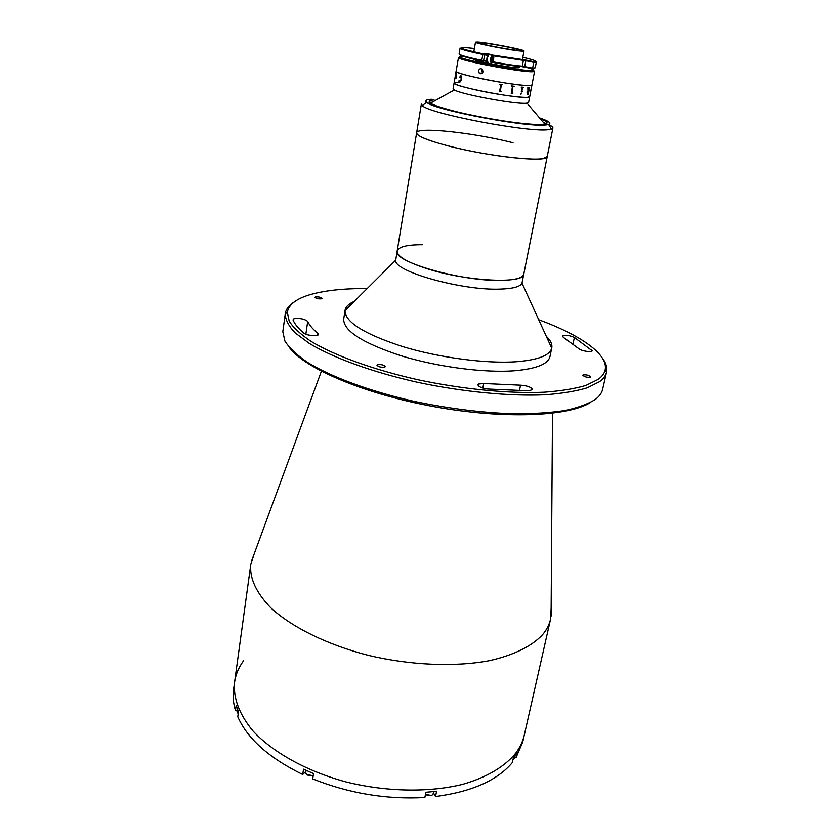 <?xml version="1.0" encoding="UTF-8"?>
<svg xmlns="http://www.w3.org/2000/svg" width="840" height="840" viewBox="0 0 840 840"><rect width="100%" height="100%" fill="white"/><g stroke="black" fill="none" stroke-linecap="round" stroke-linejoin="round"><path stroke-width="1.26" d="M551.145 608.275L550.547 619.227C549.318 624.676 546.651 629.843 542.546 634.725C531.815 646.233 513.461 655.357 488.775 660.797C454.534 667.118 410.582 665.322 368.76 655.462C327.327 644.868 291.806 627.239 270.721 607.74C256.274 592.778 249.606 578.445 250.74 564.743L254.037 554.274M550.547 619.227L524.317 735C522.9 741.269 520.096 747.254 515.907 752.945C505.029 766.427 486.832 777.389 462.683 784.34C429.23 792.603 386.705 791.942 346.51 782.061C306.705 771.33 272.8 752.409 252.861 730.852C239.232 714.242 233.132 698.072 234.559 682.343C235.683 674.52 238.718 667.286 243.642 660.66M590.268 402.612C568.071 416.577 503.465 419.307 434.312 406.707C365.159 394.17 305.634 368.876 289.769 348.002M285.274 313.75L282.807 331.727L284.928 341.114C289.223 347.876 296.688 354.921 307.325 362.25C331.096 376.94 369.989 391.387 414.582 401.457C449.012 408.618 481.919 412.734 513.303 413.805C532.906 413.879 550.148 412.786 565.016 410.519C578.246 407.642 588.441 403.882 595.591 399.242C599.277 396.365 601.587 393.225 602.511 389.834L606.512 372.225C605.714 375.659 603.393 378.819 599.54 381.685L587.139 387.849C575.946 391.199 561.908 393.508 545.034 394.779C509.261 396.365 462.315 391.86 416.997 382.179C372.036 372.036 332.945 357.735 309.236 343.361L295.092 332.819C288.635 325.994 285.358 319.673 285.254 313.845L285.274 313.75C285.957 309.225 288.95 305.288 294.231 301.949M367.185 288.55C343.14 288.382 323.673 290.546 308.784 295.05C295.722 299.135 288.572 304.899 287.322 312.365L289.212 321.237C293.36 327.673 300.678 334.404 311.157 341.439C334.645 355.593 373.286 369.695 417.711 379.701C462.483 389.245 508.862 393.729 544.215 392.207C560.9 390.978 574.791 388.731 585.879 385.445L598.164 379.397C601.986 376.582 604.296 373.485 605.105 370.115C608.843 354.606 580.545 335.013 538.713 319.725M562.475 335.58L563.231 337.281L578.781 348.642C580.828 350.921 592.106 352.716 592.158 350.763L574.381 337.459C569.772 335.433 565.803 334.814 562.475 335.58M293.969 318.717L293.002 319.893C294.714 324.072 298.316 328.471 303.818 333.113C306.464 335.622 318.528 336.651 318.455 334.373L317.856 333.333C312.774 329.154 309.393 325.164 307.703 321.373C304.416 318.875 299.838 317.993 293.969 318.717M384.867 367.048L385.308 366.597C383.775 364.875 381.15 364.266 377.423 364.76L376.971 365.211C378.514 366.944 381.15 367.553 384.867 367.048M478.475 384.038L477.887 384.731C478.475 386.736 481.824 388.164 487.904 389.025L528.843 390.81L532.497 389.582C531.342 387.167 527.363 385.697 520.558 385.182L483.725 383.512L478.475 384.038M321.668 298.798L322.13 298.442C320.849 297.181 318.591 296.688 315.368 296.961L314.895 297.329C316.176 298.589 318.433 299.082 321.668 298.798M590.394 377.129L590.573 376.897C588.861 375.165 586.341 374.535 583.002 374.976L582.813 375.218C584.535 376.95 587.055 377.591 590.394 377.129M602.301 357.935C606.071 362.922 607.477 367.657 606.533 372.131M546.284 336.273C550.63 340.442 552.457 344.337 551.764 347.959L551.723 348.18C549.77 355.425 538.073 359.94 516.631 361.715C486.339 363.909 439.299 357.745 402.528 346.542C364.224 334.047 345.051 322.067 345.009 310.611L345.041 310.391C345.671 306.768 348.757 303.765 354.291 301.381M551.764 347.959L549.969 356.538C548.174 364.067 536.456 368.792 514.815 370.734C484.449 373.118 437.294 366.965 400.575 355.614C362.355 342.93 343.403 330.75 343.707 319.053L345.041 310.391M548.688 124.614C551.639 125.99 553.046 127.123 552.909 128.026L521.986 283.132C520.37 286.703 513.051 288.697 500.031 289.096C461.759 290.693 392.868 271.152 395.724 260.18L397.163 251.076C398.486 246.823 406.906 244.692 422.405 244.713M501.721 280.361C462.473 281.757 392.049 261.566 397.163 251.076C396.942 256.263 406.865 262.122 426.909 268.653C466.284 281.411 524.402 284.225 523.845 274.103C522.858 277.914 515.487 279.993 501.721 280.361M552.909 128.026L549.055 129.581C530.901 133.056 428.841 113.683 422.268 105.588L421.355 104.118L416.63 132.815C415.727 136.553 438.396 144.459 469.518 150.791C500.588 157.153 533.169 160.472 543.323 158.54L547.228 156.544C548.657 162.866 489.237 156.765 448.171 145.908C427.266 140.364 416.756 135.996 416.63 132.815C416.63 126.473 473.445 132.626 513.041 142.748M516.117 757.46L522.732 741.982L524.317 735C522.9 741.269 520.096 747.254 515.907 752.945C505.029 766.427 486.832 777.389 462.683 784.34C429.23 792.603 386.705 791.942 346.51 782.061C306.705 771.33 272.8 752.409 252.861 730.852C239.232 714.242 233.132 698.072 234.559 682.343L233.583 689.441C232.638 696.234 233.268 703.269 235.473 710.546L236.177 705.485L238.487 711.69L237.773 716.772C247.475 738.78 269.115 758.016 302.694 774.49L303.555 769.188L313.551 773.577L312.68 778.89C349.02 793.422 386.411 799.627 424.851 797.517L425.901 792.256L436.58 791.312L435.509 796.551C471.765 791.721 497.364 780.413 512.306 762.625L513.429 757.638L517.23 752.493L516.117 757.46L514.731 756.893M302.694 774.49L305.687 771.603M235.473 710.546L237.184 710.451M433.556 793.034L435.509 796.551M431.508 99.309C426.216 99.572 424.599 100.558 426.668 102.281C433.115 109.778 528.969 127.942 546.231 124.887L548.583 124.446C551.807 123.218 548.783 121.023 539.522 117.863M530.722 91.392L528.591 102.522L527.006 103.173L544.835 124.1C548.898 123.207 547.355 121.391 540.194 118.65C548.026 121.653 549.139 123.533 543.533 124.289C532.99 125.591 494.844 120.53 464.384 113.642C432.233 105.871 422.121 101.283 434.038 99.876L433.933 99.876M428.999 102.291L432.106 102.281M543.49 122.525L546.399 123.627M313.215 775.656C309.887 776.318 307.419 775.562 305.802 773.399L305.907 770.28M313.205 775.677L306.925 774.659M238.192 713.759L237.006 711.7L237.384 708.992M515.014 755.633L514.437 758.195L512.988 759.581M433.85 791.606L432.82 794.65C430.763 796.037 428.316 795.952 425.471 794.399M431.34 795.428L425.46 794.451M527.006 103.173L526.207 103.246C515.718 104.465 461.391 94.416 454.346 89.964L453.096 88.798L454.094 82.971L457.223 82.257M544.835 124.1L543.617 124.278C527.867 127.103 440.223 110.849 430.3 103.278L454.346 89.964M527.331 97.377C515.077 98.595 451.07 85.964 454.094 82.971C454.566 84.483 462.326 86.919 477.393 90.279C501.081 95.498 530.365 99.026 529.704 96.705L527.331 97.377M522.501 91.529L521.262 92.011L522.06 87.801L521.356 87.118L523.32 87.287L522.417 87.822L521.913 91.476M514.174 86.299L512.936 86.761L511.865 92.516L512.862 93.272L511.266 93.366L512.442 86.698L511.403 85.922L514.174 86.299L512.925 86.761L512.012 92.852M512.264 86.352L511.35 86.216M459.721 77.374L460.94 75.558M459.784 82.394L461.192 79.37L460.782 75.82M458.913 82.373L459.06 80.619L459.701 82.373L461.171 79.37L460.845 75.831L459.627 77.238L460.919 75.547L461.58 79.495L459.596 82.645L458.892 82.415L459.165 80.567M459.753 82.677L459.081 82.267M500.608 84.609L502.709 84.62L501.302 85.029L500.241 90.804L501.417 91.623L499.601 91.633L500.745 84.934L499.506 84.389M502.709 84.62L501.302 85.029L500.356 91.119M528.129 91.255L527.604 94.122L528.129 91.255M455.952 76.535L456.624 74.204M501.48 91.329L499.517 91.612M512.925 92.978L511.203 93.356M523.32 87.287L522.428 87.833L521.808 91.109L522.459 91.812L521.262 92.011M521.881 87.455L521.304 87.402M521 94.237L521.199 93.177L521 94.237M528.182 90.972L528.938 87.528L529.547 87.507L528.234 94.374L527.457 94.416L527.006 92.809L527.919 91.025L527.856 87.528L528.182 90.972L528.287 87.528M533.369 70.434L534.566 71.327L531.941 85.029C532.644 87.139 503.307 83.412 479.535 78.267C464.405 74.97 456.603 72.629 456.11 71.253L454.094 82.971M456.005 74.76L456.708 73.93L455.805 77.28L455.837 78.267L456.351 77.742L455.794 78.55L455.731 77.207L456.278 73.784M455.847 78.572L456.204 74.056M455.899 78.288L456.341 77.291M529.526 87.507L528.182 94.091M530.649 91.35L531.447 87.118M530.775 90.972L531.5 87.234M528.402 91.245L527.321 92.715L527.52 94.111M528.266 94.091L527.321 94.395M521.231 93.188L520.947 94.227M480.869 42.735C488.219 42.977 521.315 49.329 520.202 50.295L518.868 50.432C512.106 50.337 477.929 43.785 479.325 42.861L480.869 42.735M522.459 51.156C514.51 51.062 473.812 43.271 475.503 42.179L477.362 42.021C486.14 42.326 525.305 49.833 524.013 50.998L522.459 51.156M462.609 56.28C459.564 56.207 458.84 56.574 460.446 57.393C465.959 60.732 521.052 70.97 531.51 70.581L532.76 70.529C535.028 70.255 533.432 69.321 527.971 67.746M534.566 71.327L532.224 71.757C521.524 72.198 464.951 61.677 459.333 58.233L458.483 57.498L456.11 71.253C453.128 73.899 517.367 86.468 529.578 85.596L531.941 85.029L531.573 86.94M483.074 71.715C482.265 73.794 480.995 74.277 479.262 73.154L478.569 70.76C479.336 68.67 480.596 68.187 482.349 69.332L483.074 71.715M482.496 69.489L481.919 70.76L482.433 72.954M517.188 66.413C519.981 67.316 520.264 67.767 518.038 67.788C510.353 67.987 471.534 60.417 473.897 59.199M532.581 68.67L533.768 61.709C538.388 61.583 534.744 60.102 522.837 57.277M489.058 54.044L483.168 53.865L482.843 54.474C468.153 51.355 460.562 49.276 460.079 48.216C458.399 47.628 469.098 51.166 483.116 53.886M490.581 54.789L522.995 59.651L523.404 60.365L493.385 55.881M522.995 59.651L526.144 60.144L525.83 60.743L523.404 60.365L522.322 66.129L532.906 68.187L535.238 67.788L536.34 62.076L534.009 62.423L525.83 60.743L524.738 66.496M484.47 55.839L483.893 59.073M460.079 48.216L459.092 53.949C459.564 55.083 467.135 57.215 481.793 60.343L482.843 54.474M481.793 60.343L481.908 60.963C466.599 57.677 459.197 55.524 459.659 54.505M483.578 60.984L481.908 60.963M492.261 62.297C505.638 64.817 515.445 66.245 521.682 66.612L522.322 66.129C516.043 65.762 506.153 64.312 492.639 61.782M484.985 54.243L487.211 54.684L487.442 55.409L484.649 54.841L484.921 54.254L490.854 54.411M487.211 54.684L488.88 54.737M484.649 54.841L483.599 60.721L486.392 61.288L487.442 55.409L488.313 55.43M487.253 61.299L486.37 61.383M532.444 68.67L521.829 66.612M483.714 61.331L483.599 60.721M487.998 62.223C486.665 60.207 487.001 57.677 489.017 54.652L489.836 54.821M492.618 57.383L493.017 58.275L491.988 60.89L491.6 59.997L492.618 57.383M492.062 58.076L493.017 58.275M519.414 390.768L520.558 385.182M482.843 388.048L483.725 383.512M317.583 335.192L317.856 333.333M305.855 334.215L307.703 321.373M591.444 351.351L591.759 349.944M573.017 343.76L574.381 337.459M305.623 770.144L305.34 771.897M434.018 791.585L433.681 793.233M474.401 48.479L463.785 47.407C456.792 47.418 463.26 49.571 483.168 53.865M526.144 60.144L533.768 61.709M487.442 61.813L485.94 61.782M491.159 62.885C489.836 60.869 490.182 58.338 492.188 55.304L492.954 55.409M492.912 55.797C490.959 57.992 490.55 60.218 491.705 62.475C493.647 60.28 494.056 58.055 492.912 55.797M250.74 564.743L234.559 682.343M321.384 371.238L251.307 561.687M287.322 312.365L285.254 313.845M605.105 370.115L606.512 372.225M552.5 413.249L551.093 616.161M395.724 260.18L345.009 310.611M521.986 283.132L551.723 348.18M416.63 132.815L397.163 251.076M426.668 102.281L422.268 105.588M548.583 124.446L551.534 129.077M517.22 66.245L516.936 67.746M475.503 42.179L473.697 52.468M524.013 50.998L522.27 60.291M476.343 59.755L476.238 60.354M460.446 57.393L459.333 58.233M482.328 73.143L479.262 73.154M532.76 70.529L533.505 71.705M491.075 54.894L523.236 59.787M533.851 61.751L526.092 60.165M533.957 61.887L536.34 62.076M484.921 54.254L487.284 54.726M489.017 54.652L492.776 55.325L493.7 57.529C494.214 57.456 492.293 63.651 491.547 62.769"/></g></svg>
